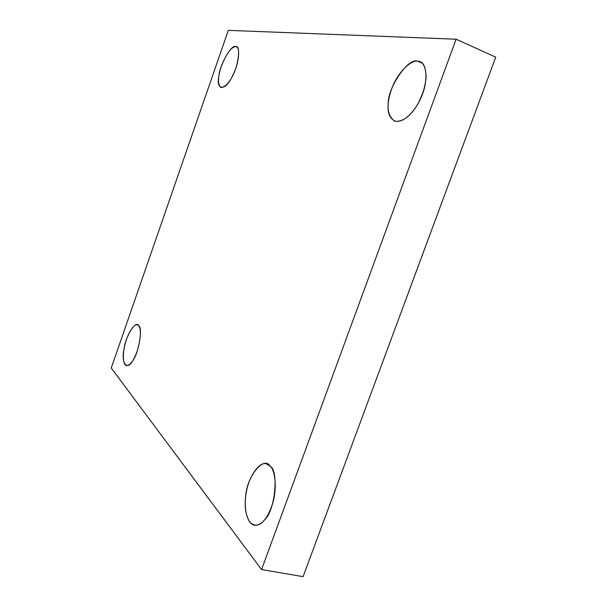 <?xml version="1.0" encoding="UTF-8"?>
<svg xmlns="http://www.w3.org/2000/svg" width="607" height="607" viewBox="0 0 607 607"><rect width="100%" height="100%" fill="white"/><g stroke="black" fill="none" stroke-linecap="round" stroke-linejoin="round"><path stroke-width="0.91" d="M270.183 466.153L266.2 463.794C258.961 461.381 248.4 477.747 246.29 492.497C243.559 504.956 246.047 523.78 254.545 525.222C261.814 525.518 267.869 518.181 272.71 503.218C277.46 487.246 274.857 470.008 270.183 466.153C279.053 470.835 275.07 510.866 264.546 519.933C259.652 526.011 254.735 526.747 249.788 522.141C245.752 515.358 244.363 506.974 245.63 497.004C246.252 477.55 263.635 455.129 270.183 466.153M138.578 325.557L137.357 324.806C134.2 323.228 127.493 333.812 125.065 344.321C122.705 352.986 122.432 364.329 126.446 365.619C130.391 365.437 134.117 360.156 137.637 349.784C140.976 336.999 141.294 328.926 138.578 325.557C142.994 327.059 138.897 352.788 132.933 360.414C127.235 371.416 120.876 363.077 123.965 349.533C125.247 337.006 135.702 319.631 138.578 325.557M235.592 46.618C231.229 46.967 226.457 53.598 221.267 66.497C217.655 77.37 217.549 84.396 220.963 87.56C225.857 87.135 230.501 81.497 234.879 70.647C239.522 59.395 239.689 47.096 236.267 46.769L235.592 46.618C241.381 44.546 238.202 68.007 231.161 78.455C224.742 91.407 215.933 89.449 218.801 76.429C219.438 65.541 231.434 44.038 235.592 46.618M423.2 92.036L418.61 102.553L423.2 92.036M422.108 63.151L417.646 61.216C411.144 59.569 397.198 72.741 391.523 89.32C386.044 104.965 387.046 115.535 394.52 121.036C403.405 123.456 414.475 112.105 420.613 98.546C428.398 82.704 427.184 63.31 419.923 61.755L417.646 61.216L422.108 63.151M303.09 576.65L261.571 569.571L111.256 368.017L261.571 569.571L303.09 576.65L495.744 57.149L456.115 39.212L495.744 57.149L303.09 576.65M228.315 30.35L456.115 39.212L261.571 569.571L456.115 39.212L228.315 30.35L111.256 368.017L228.315 30.35M417.646 61.216C423.071 61.345 425.894 66.884 426.106 77.817C424.634 90.018 420.879 100.292 414.847 108.638C408.951 117.166 402.585 121.415 395.734 121.377C389.891 118.911 387.365 113.206 388.177 104.26C387.342 88.182 408.147 57.255 417.646 61.216"/></g></svg>
